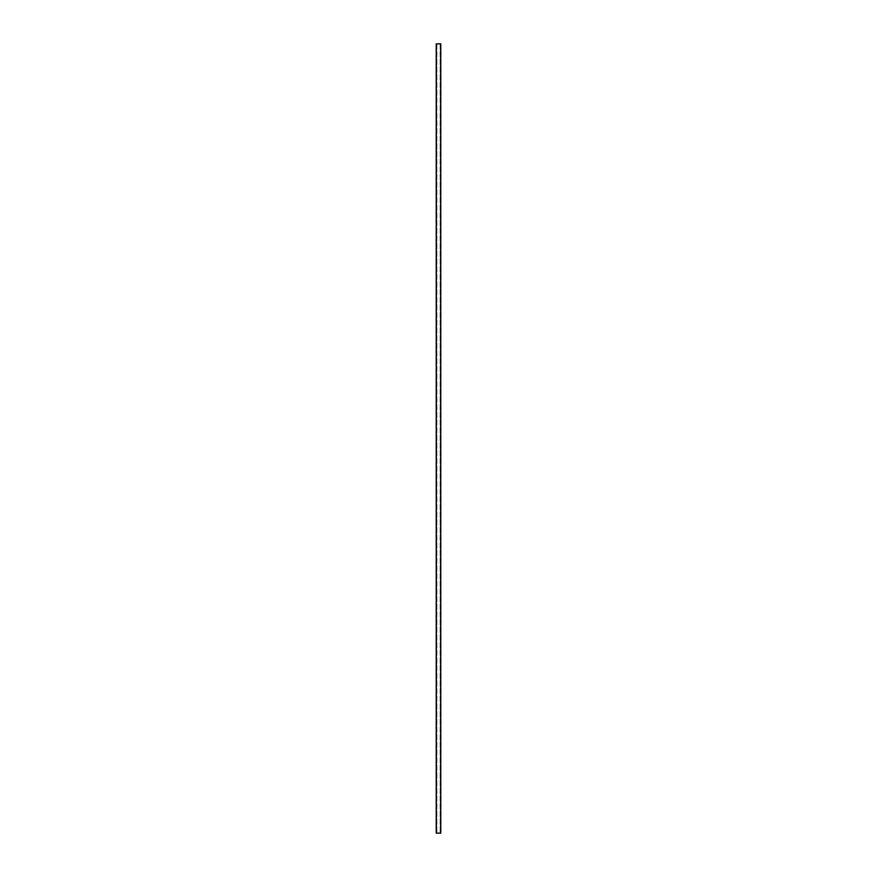 <?xml version="1.0" encoding="UTF-8"?>
<svg xmlns="http://www.w3.org/2000/svg" width="877" height="877" viewBox="0 0 877 877"><rect width="100%" height="100%" fill="white"/><g stroke="black" fill="none" stroke-linecap="round" stroke-linejoin="round"><path stroke-width="0.66" stroke-dasharray="4.38 3.29" d="M440.769 43.85L436.231 43.85L436.231 833.15L440.769 833.15M436.329 43.85L436.483 833.15L436.329 43.85M440.714 43.85L440.517 833.15L440.671 43.85M440.32 43.85L440.32 833.15M440.122 43.85L440.122 833.15L440.122 43.85M436.68 43.85L436.68 833.15M436.878 43.85L436.878 833.15L436.878 43.85"/><path stroke-width="1.32" d="M440.671 43.85L440.769 833.15L436.231 833.15L436.231 43.85L440.671 43.85L440.671 833.15M440.769 833.15L440.769 43.85M436.329 833.15L436.329 43.85"/></g></svg>
